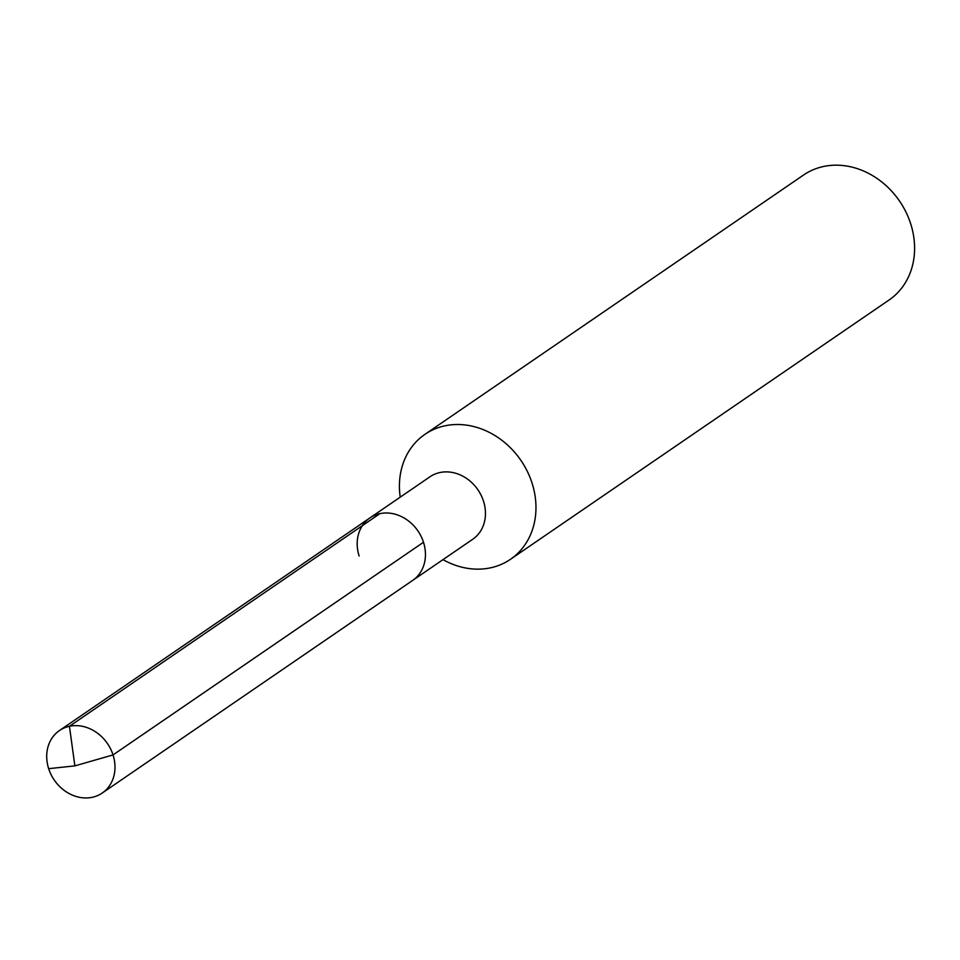 <?xml version="1.0" encoding="UTF-8"?>
<svg xmlns="http://www.w3.org/2000/svg" width="960" height="960" viewBox="0 0 960 960"><rect width="100%" height="100%" fill="white"/><g stroke="black" fill="none" stroke-linecap="round" stroke-linejoin="round"><path stroke-width="1.44" d="M359.136 556.02A37.86 32.244 -124.4 0 1 369.924 517.908L429.936 476.808A37.86 32.244 -124.4 0 1 483.504 501.168A37.86 32.244 55.6 0 1 472.716 539.28L412.704 580.38A37.86 32.244 55.6 0 0 423.492 542.268A37.86 32.244 -124.4 0 0 369.924 517.908A37.86 32.244 -124.4 0 1 423.492 542.268L113.028 754.92L423.492 542.268A37.86 32.244 55.6 0 1 412.704 580.38L102.24 793.032A37.86 32.244 55.6 0 1 48.66 768.672A37.86 32.244 -124.4 0 1 59.448 730.56A37.86 32.244 -124.4 0 1 113.028 754.92A37.86 32.244 55.6 0 1 102.24 793.032M424.908 434.364L803.532 175.032A75.72 64.488 -124.4 0 1 910.68 223.752A75.72 64.488 55.6 0 1 889.104 299.976L510.48 559.296A75.72 64.488 55.6 0 0 532.056 483.084A75.72 64.488 -124.4 0 0 424.908 434.364A75.72 64.488 -124.4 0 0 400.224 497.16M510.48 559.296A75.72 64.488 55.6 0 1 443.004 559.632M379.92 513.636L69.444 726.288L74.88 765.876L113.028 754.92L74.88 765.876L48.66 768.672M369.924 517.908L59.448 730.56"/></g></svg>
